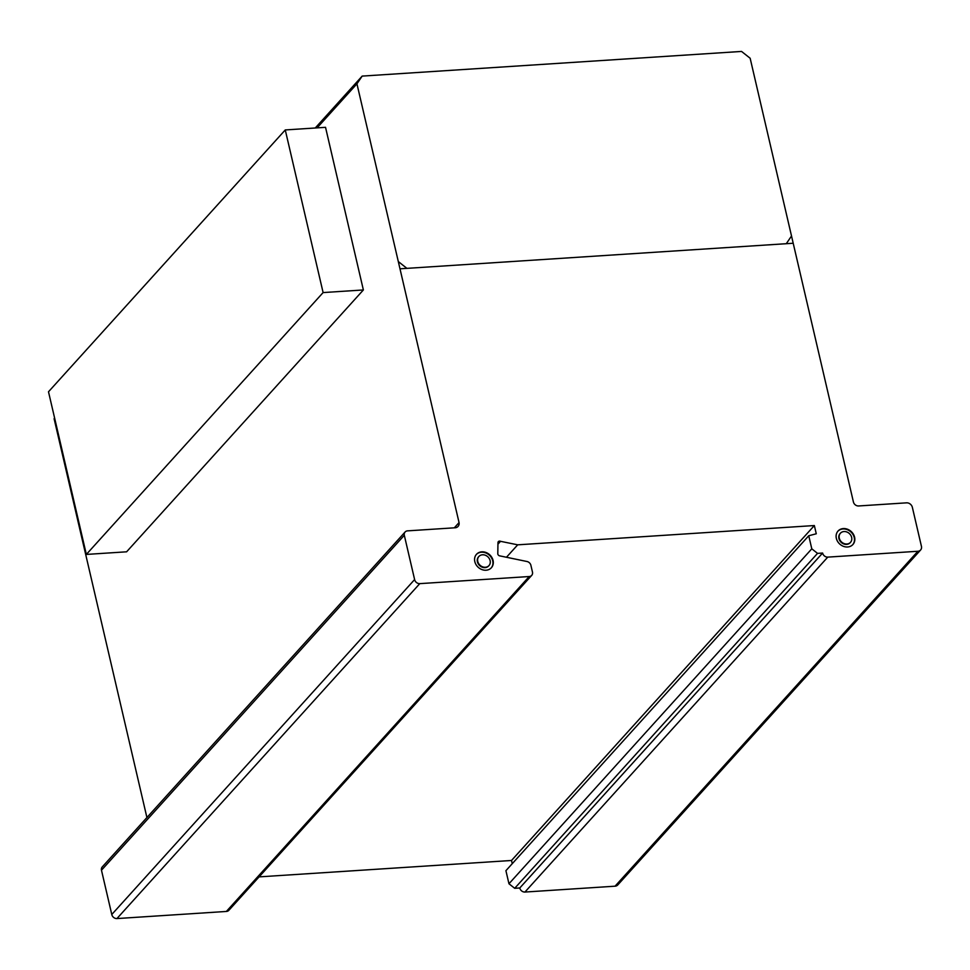 <?xml version="1.0" encoding="UTF-8"?>
<svg xmlns="http://www.w3.org/2000/svg" width="970" height="970" viewBox="0 0 970 970"><rect width="100%" height="100%" fill="white"/><g stroke="black" fill="none" stroke-linecap="round" stroke-linejoin="round"><path stroke-width="1.45" d="M86.342 554.428L48.5 391.783L285.265 129.944L323.107 292.576L86.342 554.428L126.609 551.809L363.374 289.957L325.532 127.325L285.265 129.944M323.107 292.576L363.374 289.957M491.208 567.947A10.027 8.487 42.1 0 0 492.712 560.818A10.027 8.487 42.1 0 0 481.459 552.209A10.027 8.487 42.1 0 0 476.331 554.488M474.815 561.618A10.027 8.487 -137.9 0 1 476.5 554.294A10.027 8.487 -137.9 0 1 481.799 551.833A10.027 8.487 -137.9 0 1 493.063 560.43A10.027 8.487 -137.9 0 1 491.378 567.753A10.027 8.487 -137.9 0 1 481.981 569.596A10.027 8.487 -137.9 0 1 474.815 561.618A10.027 8.487 -137.9 0 1 486.649 552.767A10.027 8.487 -137.9 0 1 490.347 568.687A10.027 8.487 -137.9 0 1 474.815 561.618M485.388 567.256A6.802 5.747 42.1 0 0 488.977 565.583A6.802 5.747 42.1 0 0 490.117 560.624A6.802 5.747 42.1 0 0 485.267 555.216A6.802 5.747 42.1 0 0 478.901 556.465A6.802 5.747 42.1 0 0 477.761 561.424A6.802 5.747 42.1 0 0 485.388 567.256M488.807 565.777A6.802 5.747 -137.9 0 1 488.637 565.971A6.802 5.747 -137.9 0 1 485.048 567.632A6.802 5.747 -137.9 0 1 477.41 561.812A6.802 5.747 -137.9 0 1 478.549 556.841A6.802 5.747 -137.9 0 1 478.731 556.659M852.727 544.691A10.027 8.487 42.1 0 0 852.4 533.621A10.027 8.487 42.1 0 0 841.354 529.232A10.027 8.487 42.1 0 0 837.85 531.245M849.235 546.716A10.027 8.487 -137.9 0 1 836.892 540.035A10.027 8.487 -137.9 0 1 838.019 531.051A10.027 8.487 -137.9 0 1 841.693 528.844A10.027 8.487 -137.9 0 1 852.836 533.367A10.027 8.487 -137.9 0 1 852.909 544.509A10.027 8.487 -137.9 0 1 849.235 546.716M851.272 536.252A6.802 5.747 42.1 0 0 842.906 531.73A6.802 5.747 42.1 0 0 840.42 533.221A6.802 5.747 42.1 0 0 840.469 540.775A6.802 5.747 42.1 0 0 848.022 543.83A6.802 5.747 42.1 0 0 850.508 542.339A6.802 5.747 42.1 0 0 851.272 536.252M850.326 542.521A6.802 5.747 -137.9 0 1 850.169 542.727A6.802 5.747 -137.9 0 1 847.671 544.218A6.802 5.747 -137.9 0 1 840.129 541.151A6.802 5.747 -137.9 0 1 840.081 533.597A6.802 5.747 -137.9 0 1 840.25 533.415M858.571 505.964L906.623 502.836A5.202 4.401 -137.9 0 1 912.37 507.383L921.5 546.619A5.08 4.292 -137.9 0 1 920.591 550.014A5.08 4.292 -137.9 0 1 917.887 551.263L827.774 557.12A4.62 3.904 -137.9 0 1 822.621 553.045L817.54 553.373L811.793 548.826L808.75 535.755L816.267 533.779L814.351 525.546L517.701 544.825L500.532 541.321A2.098 1.77 42.1 0 0 497.962 542.654L497.792 554.003A2.207 1.867 42.1 0 0 499.635 555.846L527.171 561.545A4.583 3.88 -137.9 0 1 530.966 565.607L532.481 572.13A4.62 3.904 -137.9 0 1 531.693 575.392A4.62 3.904 -137.9 0 1 529.196 576.532L419.78 583.637A4.632 3.916 -137.9 0 1 414.614 579.563L404.308 535.282A4.632 3.916 -137.9 0 1 405.108 531.996A4.632 3.916 -137.9 0 1 407.606 530.857L454.639 527.801A5.59 4.729 42.1 0 0 458.058 526.419A5.59 4.729 42.1 0 0 459.053 522.587L356.936 83.808L362.174 76.096L741.541 51.434L750.149 58.248L853.394 501.878A4.644 3.929 42.1 0 0 858.571 505.964M808.75 535.755L505.916 870.684L508.959 883.755L514.706 888.302L519.787 887.974A4.62 3.904 42.1 0 0 524.94 892.048L615.053 886.192A5.08 4.292 42.1 0 0 617.757 884.943L920.591 550.014M259.087 876.88L511.517 860.475L512.257 863.664M405.108 531.996L102.262 866.925A4.632 3.916 42.1 0 0 101.474 870.211L111.78 914.492A4.632 3.916 42.1 0 0 116.946 918.566L226.362 911.448A4.62 3.904 42.1 0 0 228.859 910.309L531.693 575.392M54.599 417.997L54.102 418.725L146.919 817.552M362.174 76.096L315.25 127.991M459.053 522.587L454.312 527.825M356.936 83.808L317.093 127.87M404.308 535.282L101.474 870.211M414.614 579.563L111.78 914.492M419.78 583.637L116.946 918.566M529.196 576.532L226.362 911.448M500.532 541.321L497.925 544.206M517.701 544.825L506.461 557.265M814.351 525.546L511.517 860.475M811.793 548.826L508.959 883.755M817.54 553.373L514.706 888.302M822.621 553.045L519.787 887.974M827.774 557.12L524.94 892.048M839.28 538.18A6.802 5.747 -137.9 0 1 847.295 532.178A6.802 5.747 -137.9 0 1 849.805 542.982A6.802 5.747 -137.9 0 1 839.28 538.18M836.346 538.374A10.027 8.487 -137.9 0 1 848.168 529.523A10.027 8.487 -137.9 0 1 851.878 545.443A10.027 8.487 -137.9 0 1 836.346 538.374M477.761 561.424A6.802 5.747 -137.9 0 1 485.776 555.434A6.802 5.747 -137.9 0 1 488.286 566.225A6.802 5.747 -137.9 0 1 477.761 561.424M791.52 235.989L786.294 243.7M406.915 268.363L398.306 261.548M399.992 268.811L793.205 243.252M917.887 551.263L615.053 886.192"/></g></svg>
